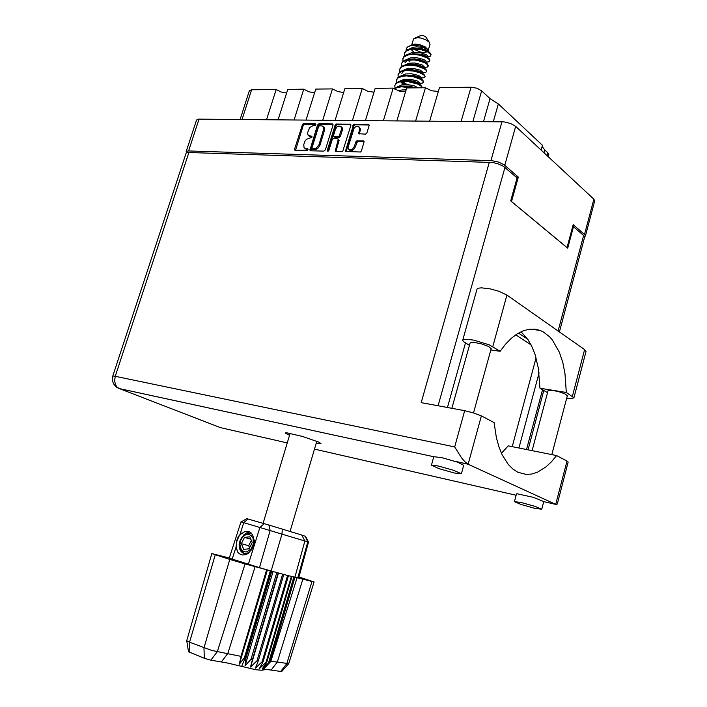 <?xml version="1.0" encoding="UTF-8"?>
<svg xmlns="http://www.w3.org/2000/svg" width="707" height="707" viewBox="0 0 707 707"><rect width="100%" height="100%" fill="white"/><g stroke="black" fill="none" stroke-linecap="round" stroke-linejoin="round"><path stroke-width="1.06" d="M349.532 149.972L350.893 150.609L352.51 150.282L354.225 148.947L355.303 146.976L354.428 146.322L352.713 148.938L350.522 149.946L348.781 149.442L347.977 147.454L354.234 127.843L356.363 126.306L358.467 126.376L359.624 128.312L358.758 133.747L365.457 134.109L366.809 133.049L369.116 125.475L368.391 124.308L353.606 124.441L345.343 151.475L360.535 152.014L361.445 150.847L364.105 141.709L363.389 140.887L356.761 140.879L355.762 141.957L354.428 146.322M327.765 151.271L328.826 150.441L332.184 139.615L333.492 138.581L337.637 138.678L338.246 139.465L335.189 151.183L341.764 151.678L342.815 151.059L350.813 125.493L350.601 124.299L336.391 123.955L335.365 124.573L327.244 150.379L327.765 151.271M323.859 151.157L325.414 149.822L333.015 125.157L332.511 123.937L318.91 123.76L317.505 125.086L309.922 150.184L310.576 150.768L323.859 151.157M313.245 125.572L309.631 127.543L307.527 132.96L308.199 135.417L311.681 136.265L311.884 137.335L306.467 139.279L304.876 141.347L303.754 144.705L304.134 147.728L305.362 148.62L307.899 148.903L307.757 150.238L294.934 150.202L294.66 148.947L302.569 124.193L303.683 123.584L315.428 123.716L315.879 124.45L315.41 125.316L313.245 125.572M516.048 176.962L518.346 177.059L504.162 164.784L498.647 162.124L491.931 160.71L188.292 150.945L186.321 151.413L186.436 152.703M584.592 236.88L585.361 236.067L584.857 234.839L573.191 224.676L567.041 247.583L511.514 201.592L518.346 177.059M266.566 119.677L276.172 89.533L281.156 92.016L286.565 93.041M294.103 119.916L303.763 89.206L308.95 91.786L314.597 92.776M322.71 120.172L332.423 88.861L337.822 91.548L343.717 92.493M374.003 92.184L367.834 91.309L362.214 88.499L344.883 88.711L335.153 120.278M405.526 91.857L399.057 91.053L393.198 88.128L375.17 88.348L365.395 120.544M438.349 91.495L431.57 90.796L425.455 87.739L406.684 87.968L396.866 120.817M186.127 151.722L196.573 119.987L198.49 119.103L504.02 121.869L510.71 123.522L515.703 126.376L593.862 199.215L594.684 201.018M240.088 119.448L249.394 90.62L251.595 89.833L242.05 119.465M461.132 121.374L471.021 87.191L476.933 88.225L481.688 90.814L472.868 121.48M483.517 121.577L490.066 98.653L498.373 103.929L542.419 145.333L542.879 147.533L544.77 149.911L543.992 152.739M547.165 155.699L547.943 152.871L548.765 154.718M309.18 136.159L310.744 136.831L309.94 136.186M305.309 148.691L306.935 149.363L306.034 148.726M315.888 124.361L304.452 124.238L303.356 124.971L295.499 150.326M333.032 124.565L319.794 124.414L318.68 125.157L310.806 150.777M319.679 125.652L318.601 126.588L311.973 147.931L312.308 148.885L316.179 148.337L318.998 144.696L323.771 128.559L322.666 126.093L319.679 125.652M312.989 149.389L312.459 148.903M313.351 149.539L315.79 149.504L317.885 148.382L319.882 145.342L318.998 144.696M319.882 145.342L324.593 129.947L324.433 127.896L323.011 126.376M338.008 138.89L339.113 140.463L335.94 151.51M350.858 124.768L337.274 124.618L336.24 125.236L328.11 151.201M341.366 129.664L341.516 127.834L340.624 126.332L338.812 126.032L337.053 126.906L335.436 129.081L333.421 135.859L334.155 136.663L338.176 136.734L339.21 136.115L341.366 129.664L342.241 130.327L342.391 129.69L342.144 127.737L340.924 126.588M334.544 137.087L334.217 136.663M335.091 137.317L339.325 137.326L340.482 136.044L339.607 135.391M358.997 126.783L360.49 128.983L359.43 134.012M364.07 141.541L357.495 141.612L355.303 146.976M369.107 124.98L355.294 124.821L354.11 125.448L346.085 151.811M521.103 331.724L528.032 339.678L531.867 346.518L535.005 354.428L538.327 367.949L540.007 388.196L566.298 392.491L565.017 373.729L562.728 362.338L559.352 352.192L552.388 339.952L549.613 336.788L543.453 332.016L540.121 330.443L534.686 329.153L528.986 329.276L523.118 330.858L517.197 333.89L511.32 338.344L505.593 344.159L500.141 351.264L489.288 344.883L473.858 340.164L466.982 339.254L462.961 339.855L462.767 340.686L463.606 341.702L469.43 345.37M492.752 346.66L506.937 295.119L498.921 291.319L489.995 288.836L481.343 287.811L478.241 288.209L477.084 289.004L462.749 340.147M534.404 508.262L541.712 509.261L535.075 506.398L521.527 502.589L514.387 501.625L520.979 504.471L534.404 508.262M543.727 501.555L533.405 497.41L517.091 493.725L516.437 493.919L514.404 501.59M454.23 472.965L461.397 473.761L453.7 470.296L438.375 465.993L431.411 465.241L439.056 468.688L454.23 472.965M463.721 465.277L457.394 462.131L441.707 457.597L433.789 456.749L119.297 388.611L117.053 387.1L115.497 384.749L114.631 380.693L115.285 376.327L113.261 376.027L112.758 376.142L112.272 379.412L113.359 383.662L116.213 387.029L119.183 388.567L433.789 456.722L431.42 465.188M316.276 443.192L320.951 443.66L319.122 442.211L302.587 436.449L286.671 432.755L285.416 432.87L285.699 433.382L289.578 435.247M451.879 408.337L470.155 342.798L474.035 342.365L481.476 343.858L488.546 346.439L491.188 348.728M532.106 450.633L548.084 390.511L552.026 390.291L558.83 391.713L564.999 393.887L567.314 395.726M455.308 461.415L468.149 464.199L464.72 461.53L461.494 457.8L454.689 446.886L464.702 410.705L473.937 413.029L481.387 415.902L468.149 464.199L555.746 504.374L567.023 461.044L568.145 462.033M572.661 226.647L573.501 226.7L583.743 235.572L584.556 237.331M112.766 376.124L186.153 153.11L187.001 152.429L492.947 162.548L498.064 163.838L503.481 166.286L517.109 177.881L510.693 200.912L567.748 248.175L573.501 226.7M481.387 415.902L494.078 422.592L496.402 437.819L498.93 446.851L502.164 454.787L508.174 464.358L512.831 469.041L517.904 472.294L526.079 474.432L531.752 474.017L537.479 472.179L545.963 466.885L551.416 461.786L556.603 455.547L508.227 445.843L501.457 453.275M543.718 501.617L556.329 504.551L557.284 503.826M506.937 295.119L584.583 349.603L585.979 351.556M566.298 392.491L573.872 397.811L571.822 398.651L566.652 398.262M547.501 392.659L540.007 388.196M429.335 42.349L425.791 36.905L423.44 35.615L420.727 35.5L415.124 37.966M429.962 44.497L429.184 42.155L426.012 39.831L421.186 38.098L417.572 37.665L413.586 38.876L411.615 45.036M428.239 49.958L425.128 46.803L419.251 44.488L414.576 44.09L409.6 45.92M406.154 50.559L406.304 48.35L407.957 46.644L411.403 45.504L416.025 45.363L421.019 46.211L425.358 47.811L427.947 49.614L429.016 51.929M429.874 60.351L429.016 58.451L425.632 56.339L420.365 54.58L414.275 53.732L406.313 54.854L403.865 56.56L402.928 58.54M402.981 61.2L402.875 58.725L404.28 56.613L408.893 54.704L413.144 54.377L420.064 55.226L427.399 58.054L429.255 59.591L429.679 61.005L428.53 61.889L426.029 62.136M426.71 71L425.791 69.1L422.406 67.059L412.411 64.576L407.921 64.514L403.476 65.415L400.922 66.953L399.72 69.198M399.808 71.875L399.623 69.542L401.063 67.306L403.83 65.892L409.919 65.132L416.856 65.99L424.218 68.773L426.082 70.285L426.542 71.575L425.623 72.423L422.963 72.724M423.537 81.685L422.662 79.891L419.171 77.823L409 75.357L404.466 75.313L400.1 76.223L397.661 77.708L396.503 79.9M396.618 82.595L396.441 80.077L397.838 78.044L402.442 76.215L406.693 75.923L413.63 76.78L421.019 79.529L422.901 81.005L423.352 82.33L422.282 83.134L420.011 83.346M413.957 87.88L408.372 86.501L402.477 86.068L397.511 86.784L394.108 88.808M394.382 88.985L396.813 87.624L401.611 86.767L411.58 87.907M404.528 53.219L405.482 51.213L407.471 49.711L414.505 48.341L423.431 49.605L428.283 51.505L430.21 53.007M404.572 55.871L404.475 53.405L405.88 51.284L410.502 49.349L414.753 49.013L421.664 49.861L427.549 51.894L431.129 54.704L429.556 52.283M401.399 66.538L401.267 64.045L402.893 61.27L406.313 59.662L411.085 59.079L417.21 59.627L422.821 61.2L426.957 63.391L428.292 65.671M401.267 64.045L402.672 61.96L405.447 60.528L413.834 59.874L418.456 60.608L424.359 62.614L427.275 64.505L428.15 66.078L427.143 67.13L424.456 67.421L427.143 67.13M398.209 77.231L398.059 74.721L399.623 72.026L402.893 70.461L407.647 69.843L413.851 70.382L419.569 71.946L423.82 74.155L425.128 76.338M398.059 74.721L399.446 72.671L402.221 71.266L406.118 70.576L412.959 70.939L419.392 72.627L423.847 75.013L424.872 76.223L424.792 77.257L421.487 78.026M395.019 87.96L394.789 85.6L396.335 82.816L399.464 81.287L404.21 80.651L410.484 81.172L416.299 82.719L420.674 84.955L421.955 87.041M394.833 85.441L396.22 83.417L398.978 82.047L407.373 81.464L417.952 84.16L421.116 86.183L421.717 87.783M400.754 91.495L405.553 91.76M406.985 84.46L402.292 81.42M405.526 84.433L402.972 82.772M413.295 49.03L420.753 52.185L424.112 52.512L427.293 51.779M428.097 50.754L428.009 49.684M427.576 56.922L430.422 56.233L431.129 54.704M398.368 90.832L401.885 89.957L406.101 89.913M399.897 81.172L403.971 79.334L409.883 79.149L417.139 80.881L419.799 83.108M403.193 70.382L407.312 68.552L413.197 68.376L420.373 70.143L422.972 72.414M406.472 59.618L410.634 57.806L416.503 57.647L423.59 59.441L425.596 60.661L426.144 61.756M423.776 62.349L416.785 60.263M409.751 48.889L412.667 47.396L416.759 46.821L422.706 47.431L427.399 49.075M400.533 91.442L405.694 91.265M403.626 80.669L407.709 80.386L413.374 81.155L417.704 82.692L419.94 84.451M401.806 73.316L404.068 70.824M407.091 69.86L411.112 69.613L416.626 70.382L420.851 71.92L422.954 73.563M405.014 62.649L407.409 60.051M410.555 59.088L414.496 58.875L419.87 59.653L423.988 61.173L425.959 62.702M414.01 48.35L421.867 48.668L426.303 50.056L428.937 51.876M401.894 86.086L409.282 86.068L415.654 87.862M403.105 84.601L400.675 81.659M405.367 75.26L413.683 75.472L418.429 76.886L420.974 78.716M408.823 64.47L416.962 64.726L421.584 66.131L424.103 67.916M412.287 53.714L421.487 54.298L424.73 55.402L427.214 57.143M398.253 86.581L401.823 84.84L407.091 84.46L414.143 85.759L418.023 87.827M404.97 84.442L401.815 81.473M401.549 75.773L405.641 73.935L411.545 73.758L418.756 75.508L421.39 77.761M404.837 65L408.973 63.17L414.85 63.011L421.982 64.788L424.562 67.085M409.3 61.509L407.992 59.954M408.116 54.253L412.296 52.442L420.144 52.574L426.348 54.722L427.655 55.897L426.904 56.967M413.887 52.23L411.474 49.817M239.938 547.112L241.317 551.16L244.18 553.484M241.025 521.899L246.823 518.691L268.262 524.886L301.668 535.04L304.938 540.908L294.934 577.204L287.537 575.533L262.076 661.761L263.048 661.929L259.292 668.742L266.044 662.344L266.742 662.415L262.111 668.981L269.084 662.432L263.729 668.813L269.968 662.097L294.934 577.204L298.699 577.893L308.552 542.057L243.729 522.676L239.929 534.678L245.17 531.399L249.483 531.752L252.699 534.854L254.405 541.182L253.451 546.131L250.87 550.541L247.742 552.989L244.498 553.537L242.404 552.786L240.442 550.788L239.32 547.881L239.16 544.372L240 540.758L241.776 537.453L245.683 533.971M229.307 557.991L211.844 553.537L215.237 554.765L189.556 642.23L211.791 650.396L241.016 656.396L266.636 569.718L245.029 563.903L217.305 651.668L210.819 660.144L204.685 658.438L188.486 651.766M204.288 658.288L203.987 647.868L229.775 559.423L245.029 563.903M268.872 525.071L270.171 530.436L259.434 567.65L266.636 569.718M259.434 567.65L229.262 558.132L240.972 521.89L243.729 522.676L248.077 519.035M287.537 575.533L271.117 570.956L245.249 657.855L245.912 658.031L245.029 665.755L250.994 659.348L252.372 659.684L250.543 667.09L256.977 660.745L258.188 661.001L255.368 668.097L262.076 661.761M281.598 671.57L266.53 669.441L261.59 670.271L255.704 669.67L227.76 663.086L210.819 660.144M269.968 662.088L294.978 577.195M295.385 577.221L302.879 579.086L277.365 662.044L288.73 663.705M280.608 671.57L286.742 663.67L311.92 581.463L314.076 581.941L298.946 577M252.152 548.685L248.44 553.272L246.116 554.562L242.536 555.013L239.337 553.722L237.623 552.008L236.014 547.068L232.179 559.184M301.845 535.119L305.495 536.339L308.526 542.048M266.901 569.745L271.117 570.956L281.978 533.962L282.305 529.11M239.929 534.678L238.268 536.701L236.801 540.298L236.014 547.068M267.458 569.904L239.311 664.253L244.436 657.634L245.249 657.855L241.573 666.436M297.108 577.716L270.781 661.522L277.365 662.044L271.179 670.033M211.844 553.537L186.728 640.675L189.556 642.23L189.874 652.552M239.311 664.253L241.016 656.396M270.781 661.522L264.347 668.362L268.704 663.484M248.908 531.531L243.827 534.89M241.829 532.99L238.869 536.463L236.518 542.216L236.156 546.803L237.623 552.008M244.525 534.686L249.536 531.779M252.991 538.107L251.1 535.455L248.369 534.333L245.32 534.943L242.563 537.161L240.636 540.546L239.92 544.434L240.548 548.075L242.413 550.735L245.143 551.893L246.672 551.822L250.985 549.092L253.46 543.727L252.991 538.107M251.418 533.105L246.522 533.538L243.482 535.703L241.653 538.115L240.124 541.88L239.823 546.308L240.884 549.887L243.067 552.397L241.228 551.018M287.272 442.918L220.522 427.647L117.972 388.081M419.711 83.382L422.547 83.037M422.883 72.733L425.623 72.423M426.038 62.11L428.672 61.836M419.507 84.08L419.808 83.055M422.698 73.342L422.989 72.361M425.879 62.64L426.162 61.695M421.452 78.998L420.859 78.504M424.456 68.128L424.006 67.748M421.301 78.053L424.085 77.726M427.267 56.86L429.573 56.622M421.08 78.777L421.399 77.699M424.28 68.022L424.571 67.024M427.47 57.294L427.735 56.383M276.172 89.533L251.595 89.833M278.09 119.783L287.722 89.4L303.763 89.206M306.078 120.022L315.755 89.055L332.423 88.861M352.457 120.429L362.214 88.499M383.397 120.703L393.198 88.128M415.61 120.977L425.455 87.739M429.644 121.1L439.498 87.571L471.021 87.191M490.066 98.653L481.688 90.814M493.327 121.657L498.373 103.929M541.111 150.061L542.419 145.333M547.943 152.871L544.77 149.911M311.99 136.858L310.833 136.831M308.084 149.389L306.935 149.363M342.241 130.327L340.482 136.044M490.861 349.921L500.141 351.264M567.023 461.044L556.603 455.547M447.443 407.524L465.471 342.975M518.523 333.085L527.669 339.139M539.052 372.863L518.956 447.991M464.702 410.705L421.195 402.672L489.332 162.168M536.065 357.866L512.221 446.647M515.739 334.853L531.107 344.963M229.775 559.423L215.237 554.765M271.771 571.141L245.912 658.031M276.755 572.573L250.994 659.348M278.098 572.953L252.372 659.684M282.597 574.199L256.977 660.745M283.763 574.526L258.188 661.001M288.474 575.781L263.048 661.929M291.337 576.505L266.044 662.344M292 576.665L266.742 662.415M293.82 577.071L268.695 662.468M294.183 577.142L269.084 662.432M311.92 581.463L302.879 579.086M294.907 577.212L269.924 662.15M270.321 570.726L244.436 657.634M278.434 573.041L250.543 667.09M273.052 571.512L245.029 665.755M249.058 548.853L252.187 542.552L249.871 536.816L244.472 537.373L241.361 543.639L243.641 549.383L249.058 548.853M251.321 540.395L248.687 545.698L249.553 547.863M248.687 545.698L241.361 543.639M250.835 539.211L244.472 537.373M199.065 119.085L188.592 150.953M490.914 160.648L501.926 121.737M584.477 234.468L593.862 199.215M515.703 126.376L504.78 165.27M311.946 136.575L311.46 136.221M308.04 149.106L307.554 148.77M295.553 149.575L294.66 148.947M303.073 125.554L302.181 124.9M304.576 124.238L303.683 123.584M315.843 124.087L315.349 123.716M310.85 150.017L309.958 149.38M318.389 125.74L317.505 125.086M319.918 124.414L319.034 123.752M333.006 124.459L332.272 123.902M314.969 149.584L314.076 148.947M324.416 130.698L323.532 130.044M337.398 124.618L336.523 123.955M350.84 124.688L350.071 124.105M335.975 150.741L335.091 150.096M339.06 140.711L338.176 140.057M328.154 150.927L327.27 150.291M335.843 125.961L334.968 125.298M338.918 137.388L338.043 136.734M359.474 133.27L358.608 132.607M360.305 130.539L359.439 129.867M356.584 142.77L355.709 142.116M358.184 141.409L357.309 140.755M364.052 141.48L363.274 140.879M346.13 151.033L345.246 150.388M353.712 126.182L352.846 125.51M355.294 124.821L354.428 124.149M369.089 124.927L368.294 124.308M314.509 449.157L516.075 495.289M504.984 167.382L438.048 405.783M526.565 449.519L542.499 389.707M558.123 331.035L583.584 235.431M188.937 152.244L115.285 376.327L454.689 446.886M572.37 396.274L584.583 349.603M221.406 661.885L227.84 653.489L255.174 566.563M248.325 564.354L259.911 527.395L264.25 523.71M297.868 577.743L307.819 541.818L305.159 536.224M350.08 150.379L349.205 149.725M548.791 154.63L548.225 156.689M594.711 200.929L585.361 236.067M309.763 136.584L308.879 135.938M305.91 149.115L305.017 148.488M313.121 149.486L312.229 148.85M334.738 137.229L333.854 136.575M541.712 509.261L543.745 501.519M461.397 473.761L463.739 465.224M491.215 348.657L473.522 412.906M567.323 395.673L551.858 454.601M468.052 464.146L455.096 461.344M568.163 461.989L557.249 503.967M528.023 449.811L543.807 390.503M559.387 331.928L584.583 237.234M573.863 397.9L586.006 351.459M530.091 329.144L540.121 330.443M290.17 433.294L263.066 523.366M429.9 60.254L429.706 60.917M426.736 70.903L426.542 71.575M423.564 81.597L423.369 82.259M428.318 65.574L428.124 66.246M425.154 76.25L424.951 76.913M421.982 86.952L421.779 87.624M429.989 44.4L428.309 50.056M316.86 441.239L290.091 531.452M262.642 670.077L265.311 667.143M288.721 663.732L314.076 581.941M188.486 651.801L186.736 640.763M264.577 668.106L263.154 669.662M281.563 671.615L288.659 663.785"/></g></svg>
